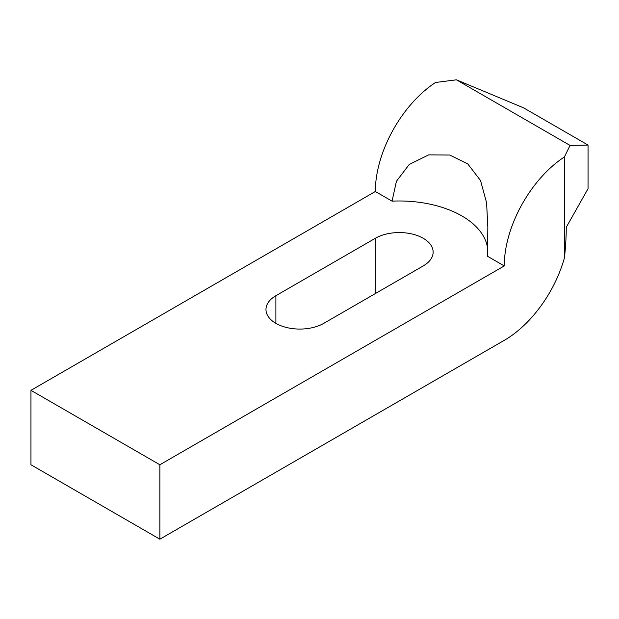 <?xml version="1.0" encoding="UTF-8"?>
<svg xmlns="http://www.w3.org/2000/svg" width="619" height="619" viewBox="0 0 619 619"><rect width="100%" height="100%" fill="white"/><g stroke="black" fill="none" stroke-linecap="round" stroke-linejoin="round"><path stroke-width="0.93" d="M564.458 257.767L564.458 156.901L570.045 145.419L588.05 145.055L588.05 188.702L566.253 227.297C566.246 236.473 565.65 246.633 564.458 257.767A91.155 52.63 -60 0 1 504.253 340.357L159.864 539.188L159.864 464.761L504.253 265.93L487.54 256.281L487.834 227.057L486.588 202.769L480.522 180.508L467.755 163.896L449.734 155.021L428.673 154.874L409.252 164.437L396.415 181.29L392.059 201.152A88.556 51.122 180 0 1 487.586 248.296M375.338 238.284A33.859 19.545 180 0 1 412.239 234.044A33.859 19.545 180 0 1 433.138 252.103A33.859 19.545 180 0 1 423.226 265.93L323.776 323.342A33.859 19.545 180 0 1 286.876 327.583A33.859 19.545 180 0 1 265.977 309.523A33.859 19.545 180 0 1 275.888 295.704L375.338 238.284L375.338 293.576M588.05 145.055L523.589 107.845L456.404 79.812L435.544 82.474A91.155 52.63 120 0 0 375.338 191.503L30.95 390.334L30.95 464.761L159.864 539.188M570.045 145.419L456.404 79.812M504.253 265.93A91.155 52.63 -60 0 1 564.458 156.901M392.059 201.152L375.338 191.503M159.864 464.761L30.95 390.334M275.888 323.342L275.888 295.704"/></g></svg>
